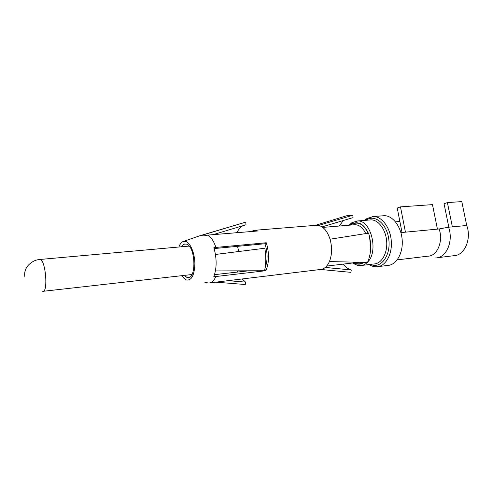 <?xml version="1.0" encoding="UTF-8"?>
<svg xmlns="http://www.w3.org/2000/svg" width="493" height="493" viewBox="0 0 493 493"><rect width="100%" height="100%" fill="white"/><g stroke="black" fill="none" stroke-linecap="round" stroke-linejoin="round"><path stroke-width="0.74" d="M400.901 232.597L439.084 228.968L448.568 227.199L466.717 225.492L461.781 201.6L447.404 202.598L444.045 203.745L448.815 227.174M466.717 225.492C471.893 239.05 464.357 255.824 453.652 255.719L437.537 257.71M448.568 227.199C453.739 241.022 446.313 258.085 435.707 257.931M439.084 228.968C443.62 241.225 437.137 256.348 427.819 256.187L397.198 259.885M382.377 215.842L384.374 215.688C393.007 215.657 401.468 227.076 402.22 240.418C403.089 253.759 396.045 265.283 387.455 265.462L378.587 266.571M31.084 262.849L31.059 262.868C26.135 266.349 24.077 271.082 24.896 277.066C24.262 273.492 24.884 270.201 26.77 267.206M351.645 224.987L351.484 224.136C358.066 220.753 363.692 223.767 368.376 233.171M356.322 221.037L357.61 220.963L351.94 222.657L351.484 224.136M366.626 220.242L366.558 219.909C375.389 213.863 387.683 224.79 388.946 240.738C390.468 256.674 380.232 269.129 370.471 264.39M372.073 216.606L373.571 216.526L366.995 218.454L366.558 219.909M366.102 220.279L366.681 218.726M351.645 222.898L351.244 225.024M237.466 246.309L238.846 251.504M237.805 270.842L237.256 272.118M395.503 221.838L399.866 221.474M437.427 229.128L432.484 204.626L400.476 206.875L397.235 208.046L402.029 232.486M405.456 232.16L400.476 206.875M452.358 226.842L447.404 202.598M228.049 280.671L245.52 282.101L242.199 278.958M215.743 282.162L245.267 284.523L245.52 282.101M214.467 274.656L248.7 270.805M214.073 248.571L264.944 243.745C267.748 252.515 267.798 260.581 265.08 267.952M181.319 246.79L183.901 244.201L186.206 244.047C196.097 245.982 196.596 281.823 186.755 277.282L184.216 275.408M183.575 241.379L200.91 235.383L204.293 235.112L205.852 235.728L207.701 235.106C211.041 236.997 213.777 241.102 215.897 247.424L213.826 247.769L214.307 249.353C216.735 258.887 216.723 267.502 214.282 275.205L213.808 276.431L215.86 276.53L265.838 270.706L264.84 269.301M215.897 247.424L266.214 242.759L264.944 243.745M207.701 235.106L257.556 231.007L254.727 230.293L250.61 231.581M181.769 275.686L186.243 279.993C191.555 280.77 194.433 275.328 194.883 263.669C194.766 253.094 190.31 242.581 185.602 241.404L182.971 241.588C181.27 242.371 179.902 244.177 178.867 247.011M204.885 282.434L208.644 283.019C211.571 282.964 213.974 280.8 215.86 276.53M315.532 225.35L318.644 225.406C323.544 226.718 327.29 231.155 329.897 238.723L330.045 239.216C332.276 247.338 332.06 254.782 329.41 261.561C327.099 266.676 323.975 269.332 320.037 269.535L209.932 282.865M329.41 261.561L367.513 262.455C371.309 253.562 371.679 243.788 368.622 233.134L330.045 239.216M322.034 226.885L353.062 217.604L352.809 215.256L347.017 215.644L315.31 225.369M318.644 225.406L352.809 215.256M265.838 270.706L266.448 269.32C269.11 261.882 269.221 253.618 266.781 244.522L266.214 242.759M215.423 270.922L264.538 270.749C266.072 263.73 266.165 256.224 264.833 248.232L215.435 254.456M242.944 225.683C240.609 226.946 238.643 229.196 237.047 232.431L235.605 232.813M202.913 234.951L245.791 222.127L246.007 224.765L213.13 234.656M202.407 234.982L245.791 222.127M339.239 226.028L343.405 220.488M325.257 267.471L351.01 269.911C348.107 268.987 345.47 267.058 343.097 264.125M320.721 269.492L350.874 272.346L351.281 269.991M384.374 215.688L373.571 216.526C382.137 216.501 390.561 228.049 391.325 241.533C392.212 255.017 385.243 266.645 376.72 266.805C374.101 266.898 371.549 266.152 369.06 264.562M369.448 220.014L371.167 219.872C378.667 219.841 386.031 229.984 386.709 241.81C387.492 253.63 381.403 263.847 373.934 263.965L362.072 265.413M369.485 220.007L357.61 220.963C370.927 219.927 378.827 251.27 367.729 261.98M367.285 262.449C365.221 264.464 362.947 265.517 360.451 265.61C357.943 265.659 355.539 264.766 353.241 262.923M349.42 225.178L351.059 223.489M369.51 236.375L370.681 247.924M364.056 262.375C360.845 264.599 357.505 264.753 354.036 262.831M350.215 225.11L351.084 224.414M351.571 224.432C358.01 221.117 363.538 224.038 368.148 233.207M363.544 262.362C360.648 264.199 357.635 264.334 354.516 262.769M350.702 225.067L351.176 224.703M353.746 224.814L355.17 224.691C359.465 224.931 363.002 227.895 365.775 233.583M358.91 262.251L326.668 266.078M39.452 259.509L39.945 259.472C45.621 259.3 48.443 292.824 42.645 291.357L42.632 291.351M364.561 220.408L366.299 218.929M360.451 265.61C357.85 265.696 355.342 264.809 352.914 262.96M349.062 225.202L351.299 223.101M322.761 227.409L353.789 224.808M43.156 291.295L191.974 274.533M31.059 262.868C33.629 260.84 36.587 259.706 39.945 259.472L189.096 246.093M186.372 277.121L188.696 277.43M183.901 244.201L184.425 244.023M325.306 267.428L351.01 269.911M254.727 230.293L317.098 225.221"/></g></svg>
